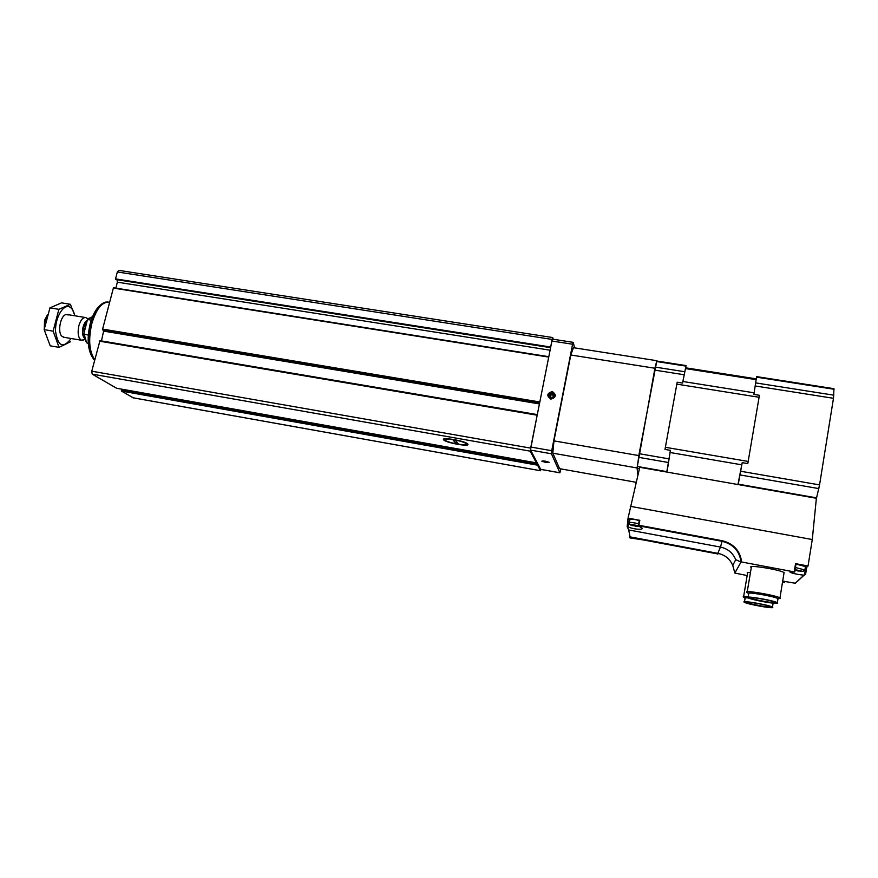 <?xml version="1.0" encoding="UTF-8"?>
<svg xmlns="http://www.w3.org/2000/svg" width="878" height="878" viewBox="0 0 878 878"><rect width="100%" height="100%" fill="white"/><g stroke="black" fill="none" stroke-linecap="round" stroke-linejoin="round"><path stroke-width="1.32" d="M550.605 347.666L552.064 339.424L552.723 337.558L553.25 339.248M467.798 444.081C470.619 447.275 445.146 442.699 443.577 439.746C440.921 436.838 463.683 440.591 467.37 443.686L467.798 444.081M536.667 461.751L536.359 462.86L530.224 451.149L537.27 414.778M116.653 388.263L92.201 374.127L91.773 371.196L99.96 340.653L537.171 414.625M541.024 469.423L540.475 470.718L537.566 465.175L537.753 463.847M133.302 397.833L121.405 391.05L121.647 389.152M539.619 402.925L548.728 357.072M103.78 330.238L539.608 402.991L103.78 330.238L102.616 329.085L113.46 287.754L548.651 356.731M550.517 347.666L115.677 279.522L115.545 278.886L117.334 271.96L118.706 270.347L552.668 337.547M536.359 462.86L116.554 388.241L536.359 462.86M112.23 330.688L112.066 331.555M101.453 340.905L103.802 330.249M102.792 330.007L539.575 402.914L102.781 330.007M115.841 288.127L117.367 282.178L117.015 279.731M120.934 332.147L120.758 333.003M121.603 332.257L121.438 333.124M434.972 384.509L434.808 385.42L434.972 384.509M447.956 387.615L448.098 386.693L447.956 387.615M443.116 386.814L443.203 385.881L443.116 386.814M89.249 317.979L87.295 320.327L83.904 333.399L85.583 341.136M92.673 316.354L87.295 320.327M83.904 333.399L86.593 342.639L88.327 343.781M84.112 334.32L88.305 335.023M87.943 319.559L91.257 320.108M47.456 314.741L44.537 320.382L44.295 328.734M47.214 315.52L45.327 320.141L44.591 326.814M87.383 318.571L86 317.616C83.037 317.123 80.655 319.833 78.855 325.738C77.352 333.333 78.241 338.173 81.533 340.269L84.793 339.391L82.4 340.412M99.883 305.511C95.691 309.275 92.442 315.4 90.149 323.872C87.054 337.426 87.602 348.27 91.806 356.391M107.676 301.999L105.371 302.142C99.148 304.139 94.264 311.328 90.719 323.719C87.185 339.929 88.294 351.924 94.045 359.739L94.583 360.287M109.552 302.175C102.221 301.516 96.284 308.738 91.74 323.861C88.239 339.742 89.249 351.683 94.736 359.684M71.118 338.502C63.15 348.84 57.959 346.459 55.544 331.346C54.985 317.134 64.039 302.734 70.35 307.399C72.468 308.891 73.917 311.679 74.718 315.751M64.094 337.306L61.723 336.109C57.333 331.807 60.56 315.52 65.993 314.565L68.374 314.939M74.926 315.795L70.383 304.293L58.881 309.33L53.119 331.16L59.067 347.359L70.449 341.783M58.881 309.33L49.947 307.86L61.559 302.855L70.383 304.293M53.119 331.16L44.163 329.645L49.947 307.86M59.067 347.359L50.222 345.833L44.163 329.645M466.459 444.07L466.064 443.555C463.31 440.975 443.829 437.54 444.926 439.823L445.398 440.372C448.428 442.94 467.261 446.254 466.459 444.07L467.326 443.653M455.649 443.247L453.213 440.174L455.715 440.624L458.129 443.686L455.649 443.247L456.242 441.294M444.652 438.802L444.926 439.823M466.064 443.555L465.878 442.863M560.91 468.918L559.89 472.77L551.439 453.772L551.724 450.71L572.588 344.231L573.213 342.354L574.596 347.875M540.683 469.335L530.608 450.107L530.861 447.056L551.922 341.026L552.58 339.149L573.158 342.343M545.875 462.497L541.814 461.191C543.295 460.665 545.743 461.049 549.156 462.333L545.875 462.497M550.813 399.139C546.379 395.791 546.873 393.267 552.317 391.555C556.762 394.891 556.257 397.427 550.813 399.139M570.788 354.997L654.911 368.244L656.854 360.704L573.455 347.688L570.788 354.997L553.963 440.877L552.811 453.18L559.604 468.676L636.1 482.296M552.811 453.18L637.055 467.963L654.911 368.244M639.414 468.709L637.099 468.303L637.845 475.141L637.055 467.963M553.963 440.877L638.789 455.583M656.854 360.704L639.14 453.696L637.099 468.303M551.999 393.157L553.733 394.573L551.999 393.157L549.837 393.926L551.999 393.157L553.601 395.319M553.294 396.757L553.733 394.573L553.294 396.757L551.132 397.536L553.294 396.757M549.409 396.121L549.837 393.926L549.409 396.121L551.132 397.536L549.409 396.121M554.666 395.857C551.845 399.347 549.782 399.007 548.476 394.837C551.285 391.347 553.359 391.687 554.666 395.857M549.979 396.615L549.837 393.926M550.276 395.122L552.427 394.354M550.023 396.647L551.351 394.738L553.59 395.374M543.394 461.356L547.718 462.212M545.282 461.279L548.52 462.322C547.334 462.739 545.392 462.432 542.681 461.411L545.282 461.279M546.906 461.806L546.796 462.355M544.755 461.334L544.634 461.971M639.568 520.325L628.077 518.064L639.755 467.315L816.375 498.276L812.282 539.531L808.034 565.992L795.545 563.654L794.217 571.896L741.669 561.997C740.066 550.671 733.569 543.581 722.199 540.716L638.91 525.274L638.284 525.757L722.089 541.309L722.199 540.716M630.25 506.31L812.282 539.531M805.378 566.979L806.75 567.221L808.034 565.992M628.077 518.064L627.155 526.646L628.692 529.95L720.465 547.071L722.089 541.309C733.13 544.075 739.463 550.945 741.076 561.931L741.669 561.997M784.526 581.302L784.317 582.564L782.496 582.29M747.167 575.551L734.842 573.06L741.076 561.931M747.233 591.728L751.294 567.528C745.521 564.203 779.938 569.515 784.076 572.621L783.944 573.488M743.633 596.535L747.551 573.279C746.585 572.588 747.562 572.302 750.47 572.412M790.233 571.885L790.156 572.302C789.509 571.743 790.924 571.666 794.414 572.061L794.217 571.896M784.317 582.564L782.539 582.048M795.347 583.244L782.693 581.137M790.156 572.302C793.339 573.608 797.948 574.563 803.974 575.167L805.598 574.3L806.75 567.221M629.778 535.415L629.394 537.501L629.767 535.382M630.36 537.501L629.416 537.797L630.064 536.875L628.692 529.95M627.155 526.646L628.077 526.811C632.149 529.116 643.936 530.4 641.895 527.974L638.295 525.823L639.316 520.226M630.272 537.951L643.387 539.948M734.842 573.06L732.79 565.498L735.72 559.637L740.845 561.997M770.599 606.786L770.577 606.808C770.105 607.861 748.956 603.976 746.651 602.418L746.355 602.165M756.287 603.493L759.492 603.845M667.017 472.09L670.419 450.348L664.997 449.415L677.179 382.204L682.568 383.06L682.897 381.491L754.125 392.817L753.884 394.42L759.426 395.309L748.166 461.444L747.782 463.606L742.206 462.651L737.948 484.524M682.897 381.491L686.058 365.599L656.843 361.034M754.125 392.817L756.606 376.618L833.957 388.691L833.474 398.305L819.558 484.897L816.299 499.055M682.568 383.06L686.058 365.599M666.775 472.046L670.419 450.348M753.884 394.42L756.606 376.618M738.189 484.568L742.206 462.651M770.807 607.115C770.313 608.202 748.627 604.207 746.333 602.615C742.283 600.563 767.515 604.843 770.522 606.742L770.807 607.115M772.805 607.51C772.201 608.75 747.156 604.141 744.412 602.297C739.594 599.872 769.062 604.876 772.497 607.082L772.805 607.51M744.5 601.748L745.06 598.434C744.127 597.841 745.213 597.677 748.308 597.94M743.534 597.183C742.404 596.447 743.973 596.294 748.21 596.711M775.373 602.407L775.351 602.44C774.813 603.592 752.885 599.597 750.361 597.907L750.031 597.611M775.592 602.769C775.033 603.943 752.534 599.839 750.031 598.127C745.663 595.899 771.96 600.278 775.263 602.352L775.592 602.769M777.678 603.175C776.986 604.525 751.019 599.795 748.034 597.797C742.821 595.174 773.562 600.3 777.326 602.692L777.678 603.175M748.133 597.172L748.704 593.758C743.501 591.103 774.242 596.173 777.996 598.62L777.886 599.268M777.326 602.692L777.996 598.62L780.333 598.445L777.985 598.675M747.112 592.463C741.262 589.456 775.735 595.13 779.949 597.885L780.015 597.929M628.385 519.666L629.833 519.985M629.372 522.465L629.91 519.546C630.228 518.777 633.345 519.096 639.261 520.5M796.006 564.082L805.455 566.562M637.966 526.328L631.995 525.439C629.087 524.309 637.834 525.615 637.966 526.328M632.094 525.34L637.582 526.405L632.094 525.34M795.04 570.096L801.899 571.38L795.018 570.206M795.556 570.316L801.592 571.183L795.556 570.316M530.224 451.149L92.201 374.127M537.566 465.175L121.405 391.05M540.475 470.718L133.017 397.778M548.563 357.061L113.185 288.072M539.641 401.959L102.616 329.085M537.007 415.184L99.51 341.169M530.477 448.087L91.773 371.196M550.561 347.008L115.545 278.886M552.064 339.424L117.334 271.96M537.676 464.188L121.329 390.106M539.432 403.924L103.955 331.16M550.1 350.19L117.367 282.178M87.295 320.349C85.495 321.238 84.101 323.411 83.125 326.89C81.994 332.136 82.444 335.923 84.453 338.249M87.087 321.128L83.838 327.044L84.167 336.845M86.066 325.069L84.859 329.711M559.89 472.77L540.596 469.324M551.439 453.772L530.608 450.107M551.724 450.71L530.861 447.056M572.588 344.231L551.922 341.026M639.832 520.237L638.91 525.274M794.996 583.442L803.974 575.167M717.48 554.106L720.465 547.071C727.752 548.684 732.834 552.877 735.72 559.637M630.064 536.875L718.16 553.414C725.151 554.973 730.035 559.001 732.79 565.498M676.817 384.136L759.097 397.273M685.729 368.606L755.892 379.603M665.37 447.286L748.166 461.444M670.068 452.499L741.8 464.824M684.083 374.741L654.571 370.077M668.882 458.843L639.14 453.696M684.653 371.723L655.186 367.092M685.894 366.104L656.623 361.538M666.841 471.64L637.263 466.448M668.268 462.476L638.536 457.317M740.736 471.266L819.558 484.897M755.332 385.98L833.474 398.305M755.815 382.918L833.87 395.188M756.584 377.156L834.1 389.261M738.266 484.151L816.628 497.881M740.066 474.943L818.845 488.607M629.372 519.809L628.077 526.811M784.317 581.269L784.109 582.498M805.73 566.99L804.413 575.134M632.829 525.713L630.887 525.099C627.616 523.694 639.019 525.472 639.118 526.383L636.495 526.405M631.995 525.439L630.887 525.099C630.042 524.868 629.515 524.122 629.306 522.838C629.625 522.081 632.742 522.399 638.657 523.804M795.106 569.646L803.118 571.402L800.802 571.468M795.995 570.612L794.996 570.338M795.457 567.506L804.874 569.987M635.507 525.582L635.398 526.196M634.289 525.253L634.157 525.966M798.936 570.47L798.826 571.161M797.597 570.349L797.509 570.919L797.619 570.36M540.497 470.74L133.083 397.811M537.215 414.581L99.96 340.653M550.506 347.655L115.655 279.511M548.684 356.677L113.46 287.754M444.685 439L443.577 439.746M536.425 403.419L537.171 402.585M63.216 337.163L81.533 340.269M67.683 314.598L85.144 317.474M88.14 319.274L86.812 318.055M559.912 472.803L540.618 469.346M795.095 583.475L804.116 575.167M629.702 537.38L717.941 553.963M685.916 367.849L755.969 378.813M772.497 607.082L773.134 603.175M744.731 598.148L743.589 597.216M750.031 598.127L750.416 597.567M748.33 593.44L747.178 592.496M779.949 597.885L784.076 572.621M806.739 567.199L805.598 574.3M796.061 563.797L794.722 572.039M637.944 526.383L639.382 526.306M801.899 571.38L803.118 571.402L804.95 569.635L805.51 566.211M797.575 570.349L797.487 570.898"/></g></svg>
